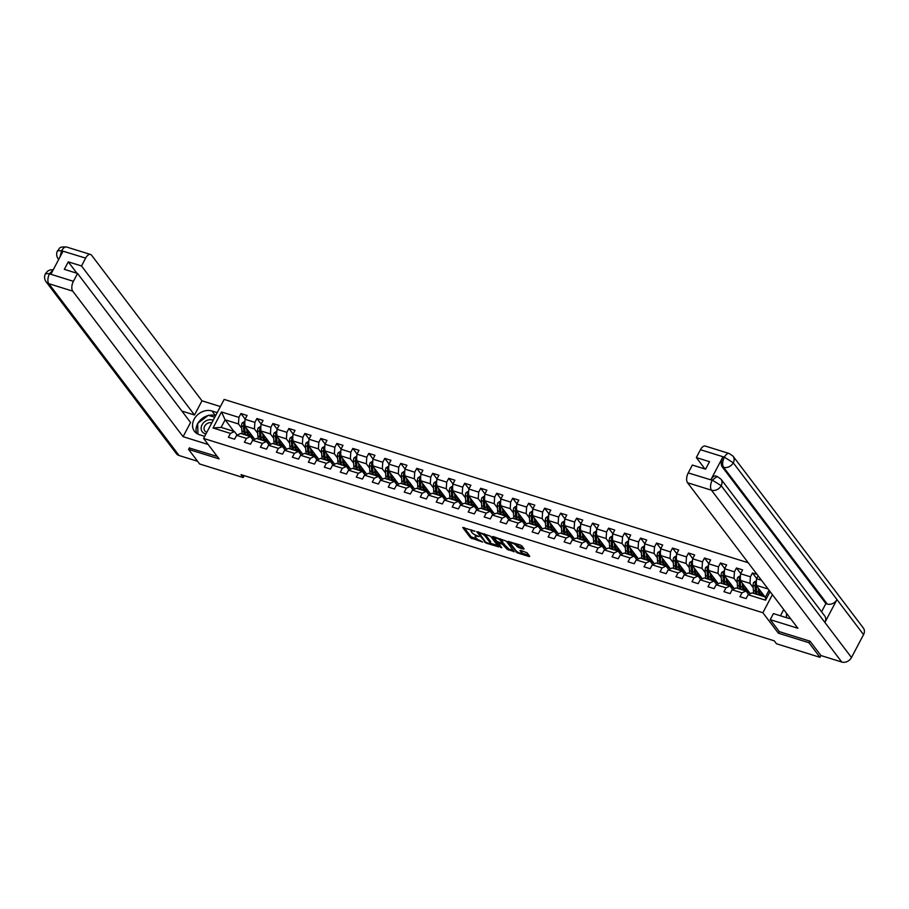 <?xml version="1.0" encoding="UTF-8"?>
<svg xmlns="http://www.w3.org/2000/svg" width="909" height="909" viewBox="0 0 909 909"><rect width="100%" height="100%" fill="white"/><g stroke="black" fill="none" stroke-linecap="round" stroke-linejoin="round"><path stroke-width="1.36" d="M474.975 531.208L462.715 527.515L470.544 537.844L482.668 542.059L480.679 540.832A3.92 1.148 -152.2 0 1 476.066 537.992L475.407 537.128A3.92 1.148 -152.2 0 1 475.168 536.31A3.92 1.148 -152.2 0 1 477.236 536.299L479.02 536.549L476.634 535.492A3.92 1.148 -152.2 0 1 472.021 532.651L471.362 531.799A3.92 1.148 -152.2 0 1 471.123 530.97A3.92 1.148 -152.2 0 1 473.191 530.958L474.975 531.208M523.527 549.127L524.095 548.866L521.902 545.968L520.459 545.082L507.949 541.389L517.289 552.854L529.163 556.558L529.731 556.297L527.072 552.797L520.562 550.32L519.982 550.581L521.3 552.32A3.272 0.966 -152.2 0 1 521.505 553.013A3.272 0.966 -152.2 0 1 518.982 552.717A3.272 0.966 -152.2 0 1 515.926 550.638L510.767 543.843A3.272 0.966 -152.2 0 1 510.563 543.15A3.272 0.966 -152.2 0 1 513.085 543.446A3.272 0.966 -152.2 0 1 516.153 545.525L518.448 547.536L523.527 549.127L523.845 548.525M779.24 631.55L778.377 633.187L808.919 642.708L819.998 657.321L820.929 655.537L810.055 641.22L779.32 631.641L770.23 619.654L773.423 613.598L787.978 618.131A14.033 11.351 -37.2 0 0 790.569 618.62M778.377 633.187L762.867 612.734L203.593 438.433L224.159 399.415L748.198 562.739M189.402 447.796L188.561 449.376L219.103 458.886L203.593 438.433M188.561 449.376L199.65 463.988L243.192 477.555L244.203 475.646M819.998 657.321L776.445 643.742L774.229 640.822L240.976 474.634L243.192 477.555M490.621 536.219L476.668 531.64L486.008 543.105L498.53 546.798L490.621 536.219M492.951 536.503L506.256 541.094L514.164 551.672L506.995 549.206L502.382 544.139L498.371 543.082L501.745 547.707L500.336 547.263L492.383 536.764L492.951 536.503M772.4 594.656L762.867 612.734M756.674 578.533L752.459 572.965L750.425 576.806L740.596 573.749L742.619 569.898L736.472 567.977L734.438 571.829L724.609 568.761L726.632 564.921L720.485 563.001L718.462 566.852L708.622 563.785L710.645 559.933L704.498 558.012L702.475 561.864L692.635 558.796L694.669 554.956L688.522 553.036L686.488 556.887L676.648 553.82L678.682 549.968L672.535 548.059L670.501 551.899L660.661 548.831L662.695 544.991L656.548 543.071L654.514 546.923L644.686 543.855L646.708 540.003L640.561 538.094L638.527 541.934L628.698 538.878L630.721 535.026L624.574 533.106L622.551 536.958L612.711 533.89L614.734 530.038L608.587 528.129L606.564 531.981L596.724 528.913L598.758 525.061L592.611 523.141L590.577 526.993L580.737 523.925L582.771 520.084L576.624 518.164L574.59 522.016L564.75 518.948L566.784 515.096L560.637 513.187L558.603 517.028L548.775 513.96L550.797 510.119L544.65 508.199L542.616 512.051L532.788 508.983L534.81 505.131L528.663 503.222L526.641 507.063L516.801 504.006L518.823 500.155L512.676 498.234L510.653 502.086L500.814 499.018L502.847 495.166L496.7 493.257L494.666 497.098L484.827 494.041L486.86 490.19L480.713 488.269L478.679 492.121L468.839 489.053L470.873 485.213L464.726 483.293L462.692 487.144L452.864 484.077L454.886 480.225L448.739 478.304L446.705 482.156L436.877 479.088L438.899 475.248L432.752 473.328L430.73 477.18L420.89 474.112L422.912 470.26L416.765 468.351L414.743 472.191L404.903 469.124L406.937 465.283L400.778 463.363L398.756 467.215L388.916 464.147L390.95 460.295L384.802 458.386L382.769 462.226L372.929 459.17L374.962 455.318L368.815 453.398L366.781 457.25L356.942 454.182L358.975 450.33L352.828 448.421L350.794 452.273L340.966 449.205L342.988 445.353L336.841 443.433L334.819 447.285L324.979 444.217L327.001 440.376L320.854 438.456L318.832 442.308L308.992 439.24L311.026 435.388L304.867 433.479L302.845 437.32L293.005 434.252L295.039 430.411L288.892 428.491L286.858 432.343L277.018 429.275L279.052 425.423L272.905 423.514L270.871 427.355L261.031 424.298L263.065 420.447L256.917 418.526L254.884 422.378L245.055 419.31L247.078 415.458L240.93 413.55L238.908 417.39L221.478 411.97L213.036 427.991L221.126 427.389L234.454 431.548L237.135 435.093M752.459 572.965L757.038 574.386M758.117 575.817L756.572 578.726L761.481 580.26M770.082 591.589L765.548 600.179L748.13 594.759L746.096 598.599L739.949 596.69L741.983 592.838L732.143 589.771L730.109 593.622L723.962 591.702L725.996 587.862L716.156 584.794L714.122 588.646L707.975 586.725L710.009 582.874L700.169 579.806L698.146 583.658L691.988 581.737L694.021 577.897L684.182 574.829L682.159 578.681L676.012 576.76L678.034 572.909L668.195 569.852L666.172 573.693L660.025 571.784L662.047 567.932L652.219 564.864L650.185 568.716L644.038 566.796L646.072 562.944L636.232 559.887L634.198 563.728L628.051 561.819L630.085 557.967L620.245 554.899L618.211 558.751L612.064 556.831L614.098 552.99L604.258 549.922L602.235 553.774L596.077 551.854L598.111 548.002L588.271 544.934L586.248 548.786L580.101 546.866L582.124 543.025L572.284 539.957L570.261 543.809L564.114 541.889L566.137 538.037L556.308 534.969L554.274 538.821L548.127 536.912L550.161 533.06L540.321 529.992L538.287 533.844L532.14 531.924L534.174 528.072L524.334 525.016L522.3 528.856L516.153 526.947L518.187 523.095L508.347 520.028L506.324 523.879L500.166 521.959L502.2 518.119L492.36 515.051L490.337 518.891L484.19 516.982L486.213 513.13L476.373 510.063L474.35 513.915L468.203 511.994L470.226 508.154L460.397 505.086L458.363 508.938L452.216 507.017L454.25 503.166L444.41 500.098L442.376 503.95L436.229 502.041L438.263 498.189L428.423 495.121L426.389 498.973L420.242 497.053L422.276 493.201L412.436 490.144L410.413 493.985L404.255 492.076L406.289 488.224L396.449 485.156L394.426 489.008L388.279 487.088L390.302 483.236L380.462 480.179L378.439 484.02L372.292 482.111L374.315 478.259L364.486 475.191L362.452 479.043L356.305 477.123L358.339 473.282L348.499 470.214L346.465 474.066L340.318 472.146L342.352 468.294L332.512 465.226L330.478 469.078L324.331 467.158L326.365 463.317L316.525 460.249L314.503 464.101L308.344 462.181L310.378 458.329L300.538 455.261L298.516 459.113L292.368 457.204L294.391 453.352L284.551 450.285L282.529 454.136L276.381 452.216L278.404 448.364L268.575 445.308L266.542 449.148L260.394 447.239L262.428 443.387L252.588 440.32L250.554 444.171L244.407 442.251L246.441 438.411L236.601 435.343L234.567 439.183L228.42 437.274L230.454 433.423L213.036 427.991M750.323 593.725L740.142 580.306L749.982 583.362L753.243 587.68M748.664 594.509L745.971 590.964L736.142 587.896L732.143 589.771M749.982 583.362L750.425 576.806M740.142 580.306L740.596 573.749M741.983 592.838L745.971 590.964M734.336 588.748L724.155 575.317L733.995 578.385L737.256 582.692M732.677 589.521L729.984 585.975L720.155 582.908L716.156 584.794M733.995 578.385L734.438 571.829M724.155 575.317L724.609 568.761M725.996 587.862L729.984 585.975M718.349 583.76L708.168 570.341L718.008 573.409L721.28 577.715M716.69 584.544L714.008 580.999L704.168 577.931L700.169 579.806M718.008 573.409L718.462 566.852M708.168 570.341L708.622 563.785M710.009 582.874L714.008 580.999M702.362 578.783L692.181 565.353L702.021 568.42L705.293 572.727M700.703 579.556L698.021 576.011L688.181 572.954L684.182 574.829M702.021 568.42L702.475 561.864M692.181 565.353L692.635 558.796M694.021 577.897L698.021 576.011M686.375 573.795L676.194 560.376L686.034 563.444L689.306 567.75M684.716 574.579L682.034 571.034L672.194 567.966L668.195 569.852M686.034 563.444L686.488 556.887M676.194 560.376L676.648 553.82M678.034 572.909L682.034 571.034M670.388 568.818L660.218 555.388L670.047 558.456L673.319 562.773M668.74 569.591L666.047 566.046L656.207 562.989L652.219 564.864M670.047 558.456L670.501 551.899M660.218 555.388L660.661 548.831M662.047 567.932L666.047 566.046M654.412 563.83L644.231 550.411L654.071 553.479L657.332 557.785M652.753 564.614L650.06 561.069L640.231 558.001L636.232 559.887M654.071 553.479L654.514 546.923M644.231 550.411L644.686 543.855M646.072 562.944L650.06 561.069M638.425 558.853L628.244 545.434L638.084 548.491L641.345 552.808M636.766 559.626L634.073 556.092L624.244 553.024L620.245 554.899M638.084 548.491L638.527 541.934M628.244 545.434L628.698 538.878M630.085 557.967L634.073 556.092M622.438 553.865L612.257 540.446L622.097 543.514L625.369 547.82M620.779 554.649L618.097 551.104L608.257 548.036L604.258 549.922M622.097 543.514L622.551 536.958M612.257 540.446L612.711 533.89M614.098 552.99L618.097 551.104M606.451 548.888L596.27 535.469L606.11 538.537L609.382 542.843M604.792 549.672L602.11 546.127L592.27 543.059L588.271 544.934M606.11 538.537L606.564 531.981M596.27 535.469L596.724 528.913M598.111 548.002L602.11 546.127M590.464 543.912L580.283 530.481L590.123 533.549L593.395 537.855M588.805 544.684L586.123 541.139L576.283 538.071L572.284 539.957M590.123 533.549L590.577 526.993M580.283 530.481L580.737 523.925M582.124 543.025L586.123 541.139M574.477 538.923L564.307 525.504L574.136 528.572L577.408 532.879M572.829 539.707L570.136 536.162L560.296 533.094L556.308 534.969M574.136 528.572L574.59 522.016M564.307 525.504L564.75 518.948M566.137 538.037L570.136 536.162M558.501 533.947L548.32 520.516L558.16 523.584L561.421 527.902M556.842 534.719L554.149 531.174L544.321 528.118L540.321 529.992M558.16 523.584L558.603 517.028M548.32 520.516L548.775 513.96M550.161 533.06L554.149 531.174M542.514 528.958L532.333 515.539L542.173 518.607L545.434 522.914M540.855 529.742L538.162 526.197L528.334 523.13L524.334 525.016M542.173 518.607L542.616 512.051M532.333 515.539L532.788 508.983M534.174 528.072L538.162 526.197M526.527 523.982L516.346 510.563L526.186 513.619L529.458 517.937M524.868 524.754L522.186 521.221L512.346 518.153L508.347 520.028M526.186 513.619L526.641 507.063M516.346 510.563L516.801 504.006M518.187 523.095L522.186 521.221M510.54 518.994L500.359 505.574L510.199 508.642L513.471 512.949M508.881 519.778L506.199 516.232L496.359 513.165L492.36 515.051M510.199 508.642L510.653 502.086M500.359 505.574L500.814 499.018M502.2 518.119L506.199 516.232M494.553 514.017L484.372 500.598L494.212 503.654L497.484 507.972M492.894 514.801L490.212 511.256L480.372 508.188L476.373 510.063M494.212 503.654L494.666 497.098M484.372 500.598L484.827 494.041M486.213 513.13L490.212 511.256M478.566 509.04L468.396 495.61L478.225 498.677L481.497 502.984M476.918 509.813L474.225 506.268L464.385 503.2L460.397 505.086M478.225 498.677L478.679 492.121M468.396 495.61L468.839 489.053M470.226 508.154L474.225 506.268M462.59 504.052L452.409 490.633L462.249 493.701L465.51 498.007M460.931 504.836L458.238 501.291L448.41 498.223L444.41 500.098M462.249 493.701L462.692 487.144M452.409 490.633L452.864 484.077M454.25 503.166L458.238 501.291M446.603 499.075L436.422 485.645L446.262 488.712L449.523 493.019M444.944 499.848L442.251 496.303L432.423 493.246L428.423 495.121M446.262 488.712L446.705 482.156M436.422 485.645L436.877 479.088M438.263 498.189L442.251 496.303M430.616 494.087L420.435 480.668L430.275 483.736L433.536 488.042M428.957 494.871L426.276 491.326L416.436 488.258L412.436 490.144M430.275 483.736L430.73 477.18M420.435 480.668L420.89 474.112M422.276 493.201L426.276 491.326M414.629 489.11L404.448 475.68L414.288 478.748L417.561 483.065M412.97 489.883L410.289 486.338L400.449 483.281L396.449 485.156M414.288 478.748L414.743 472.191M404.448 475.68L404.903 469.124M406.289 488.224L410.289 486.338M398.642 484.122L388.461 470.703L398.301 473.771L401.573 478.077M396.983 484.906L394.301 481.361L384.462 478.293L380.462 480.179M398.301 473.771L398.756 467.215M388.461 470.703L388.916 464.147M390.302 483.236L394.301 481.361M382.655 479.145L372.485 465.726L382.314 468.783L385.586 473.1M381.007 479.918L378.314 476.384L368.475 473.316L364.486 475.191M382.314 468.783L382.769 462.226M372.485 465.726L372.929 459.17M374.315 478.259L378.314 476.384M366.679 474.157L356.498 460.738L366.338 463.806L369.599 468.112M365.02 474.941L362.327 471.396L352.487 468.328L348.499 470.214M366.338 463.806L366.781 457.25M356.498 460.738L356.942 454.182M358.339 473.282L362.327 471.396M350.692 469.18L340.511 455.761L350.351 458.829L353.612 463.136M349.033 469.964L346.34 466.419L336.512 463.351L332.512 465.226M350.351 458.829L350.794 452.273M340.511 455.761L340.966 449.205M342.352 468.294L346.34 466.419M334.705 464.204L324.524 450.773L334.364 453.841L337.625 458.147M333.046 464.976L330.365 461.431L320.525 458.363L316.525 460.249M334.364 453.841L334.819 447.285M324.524 450.773L324.979 444.217M326.365 463.317L330.365 461.431M318.718 459.215L308.537 445.796L318.377 448.864L321.65 453.171M317.059 459.999L314.378 456.454L304.538 453.386L300.538 455.261M318.377 448.864L318.832 442.308M308.537 445.796L308.992 439.24M310.378 458.329L314.378 456.454M302.731 454.239L292.55 440.808L302.39 443.876L305.663 448.194M301.072 455.011L298.391 451.466L288.551 448.41L284.551 450.285M302.39 443.876L302.845 437.32M292.55 440.808L293.005 434.252M294.391 453.352L298.391 451.466M286.744 449.251L276.575 435.831L286.403 438.899L289.676 443.206M285.096 450.035L282.404 446.489L272.564 443.422L268.575 445.308M286.403 438.899L286.858 432.343M276.575 435.831L277.018 429.275M278.404 448.364L282.404 446.489M270.757 444.274L260.588 430.855L270.428 433.911L273.689 438.229M269.109 445.046L266.417 441.513L256.577 438.445L252.588 440.32M270.428 433.911L270.871 427.355M260.588 430.855L261.031 424.298M262.428 443.387L266.417 441.513M254.781 439.286L244.601 425.867L254.44 428.934L257.702 433.241M253.122 440.07L250.429 436.525L240.601 433.457L236.601 435.343M254.44 428.934L254.884 422.378M244.601 425.867L245.055 419.31M246.441 438.411L250.429 436.525M233.908 431.377L225.125 419.799L238.453 423.946L241.714 428.264M238.453 423.946L238.908 417.39M221.126 427.389L225.125 419.799L221.478 411.97M230.454 433.423L234.454 431.548M808.919 642.708L809.749 641.118M768.128 589.021L756.129 585.282L764.901 596.861M748.13 594.759L752.118 592.873L765.446 597.031L769.037 590.214M765.548 600.179L765.446 597.031M756.129 585.282L756.572 578.726M251.373 437.445L254.009 438.274M245.157 419.117L240.93 413.55M261.144 424.094L256.917 418.526M267.348 442.433L269.996 443.251M277.12 429.082L272.905 423.514M283.335 447.41L285.971 448.239M293.107 434.059L288.892 428.491M299.322 452.398L301.958 453.216M309.094 439.047L304.867 433.479M315.309 457.375L317.945 458.204M325.081 444.024L320.854 438.456M331.296 462.363L333.933 463.181M341.068 449.001L336.841 443.433M347.283 467.34L349.92 468.158M357.055 453.989L352.828 448.421M363.259 472.328L365.907 473.146M373.031 458.965L368.815 453.398M379.246 477.305L381.882 478.123M389.018 463.954L384.802 458.386M395.233 482.281L397.869 483.111M405.005 468.93L400.778 463.363M411.22 487.269L413.856 488.088M420.992 473.919L416.765 468.351M427.207 492.246L429.843 493.076M436.979 478.895L432.752 473.328M443.194 497.234L445.83 498.052M452.966 483.883L448.739 478.304M459.17 502.211L461.817 503.041M468.942 488.86L464.726 483.293M475.157 507.199L477.793 508.017M484.929 493.837L480.713 488.269M491.144 512.176L493.78 512.994M500.916 498.825L496.7 493.257M507.131 517.153L509.767 517.982M516.903 503.802L512.676 498.234M523.118 522.141L525.754 522.959M532.89 508.79L528.663 503.222M539.105 527.118L541.741 527.947M548.877 513.767L544.65 508.199M555.081 532.106L557.728 532.924M564.853 518.755L560.637 513.187M571.068 537.083L573.704 537.912M580.84 523.732L576.624 518.164M587.055 542.071L589.691 542.889M596.827 528.708L592.611 523.141M603.042 547.048L605.678 547.866M612.814 533.697L608.587 528.129M619.029 552.036L621.665 552.854M628.801 538.673L624.574 533.106M635.016 557.012L637.652 557.831M644.788 543.662L640.561 538.094M650.992 561.989L653.639 562.819M660.763 548.638L656.548 543.071M666.979 566.977L669.615 567.795M676.75 553.626L672.535 548.059M682.966 571.954L685.602 572.784M692.738 558.603L688.522 553.036M698.953 576.942L701.589 577.76M708.725 563.591L704.498 558.012M714.94 581.919L717.576 582.749M724.712 568.568L720.485 563.001M730.927 586.907L733.563 587.725M740.699 573.545L736.472 567.977M746.914 591.884L749.55 592.702M471.691 529.879A3.92 1.148 -152.2 0 0 471.68 529.913L471.123 530.97M475.771 535.185A3.92 1.148 -152.2 0 0 475.725 535.253L475.168 536.31M464.044 527.504L471.101 536.787L477.407 539.196M490.019 543.127L497.666 545.514M478.077 531.867L478.657 532.629M479.032 532.776L485.497 542.025L487.963 543.105A3.92 1.148 -152.2 0 0 490.042 543.093A3.92 1.148 -152.2 0 0 489.792 542.264L485.099 536.071A3.92 1.148 -152.2 0 0 480.486 533.231L479.032 532.776L479.304 532.254M490.042 543.093L490.599 542.037A3.92 1.148 -152.2 0 0 490.349 541.219L489.792 542.264M484.315 533.81A3.92 1.148 -152.2 0 1 485.656 535.015L490.349 541.219M513.312 550.388L508.995 549.047L508.438 550.093M502.609 542.98L508.995 549.047M498.427 542.957L497.666 541.946M494.928 538.344L493.723 536.742M500.529 540.673A3.272 0.966 -152.2 0 0 497.473 538.594A3.272 0.966 -152.2 0 0 494.939 538.31A3.272 0.966 -152.2 0 0 495.144 539.003L496.962 541.389L501.779 543.332L502.347 543.071L500.529 540.673L501.086 539.616A3.272 0.966 -152.2 0 0 500.155 538.753M502.722 542.355L502.347 543.071M501.086 539.616L502.904 542.014M515.823 543.639A3.272 0.966 -152.2 0 1 516.71 544.468L519.005 546.491L523.311 547.832M521.505 553.013L522.061 551.956A3.272 0.966 -152.2 0 0 521.857 551.263L521.3 552.32M521.323 550.559L521.857 551.263M521.539 552.956L528.947 555.263M509.358 541.616L510.551 543.184M244.919 421.276L242.248 422.901A3.306 1.682 107.3 0 0 241.578 425.878L241.896 431.093A9.545 4.863 107.3 0 0 242.578 434.082M248.112 433.252A7.92 4.034 107.3 0 0 249.077 432.173L249.225 431.968M246.771 428.73L247.021 432.695A9.545 4.863 107.3 0 0 247.702 435.672M251.179 437.513A9.545 4.863 107.3 0 0 252.793 436.672M247.827 430.116L247.941 431.968A7.92 4.034 107.3 0 0 250.077 435.968A7.92 4.034 107.3 0 0 252.054 435.695M245.066 424.753L243.828 424.367A3.306 1.682 107.3 0 0 243.521 426.491L243.839 431.707A9.545 4.863 107.3 0 0 244.532 434.684M250.395 433.513A7.92 4.034 -72.7 0 1 248.702 434.797M245.18 433.082A7.92 4.034 -72.7 0 1 244.76 430.98L244.441 425.764A1.682 0.852 -72.7 0 1 244.464 425.207L243.828 424.367M245.76 435.07A9.545 4.863 -72.7 0 1 245.066 432.082L244.748 426.878A3.306 1.682 -72.7 0 1 244.771 426.094M249.18 435.411A7.92 4.034 107.3 0 0 251.089 434.422M213.138 420.333A8.101 6.556 -37.2 0 0 203.548 422.708A8.101 6.556 -37.2 0 0 202.252 431.764A8.101 6.556 -37.2 0 0 205.968 433.934M211.786 422.89A5.545 4.488 -37.2 0 0 205.502 424.935A5.545 4.488 -37.2 0 0 204.809 430.911L204.809 430.911A5.545 4.488 -37.2 0 0 206.843 432.275M197.957 434.127L197.639 423.424L208.377 415.288L214.751 417.276M786.535 617.677L786.41 613.12M208.74 415.402A14.033 11.351 -37.2 0 1 215.399 415.595L211.899 410.97A14.033 11.351 -37.2 0 0 196.128 416.299A14.033 11.351 -37.2 0 0 194.469 431.309A14.033 11.351 -37.2 0 0 199.389 434.695L204.695 436.354M211.899 410.97L217.206 412.618M220.398 406.562L201.98 400.824L194.503 415.004L81.503 265.962L85.639 258.111L61.505 250.725L62.96 251.35L51.006 274.018L49.484 273.848L73.413 281.313A7.488 3.806 107.3 0 0 72.731 291.141L48.813 283.688L179.096 455.523L197.594 461.283M181.902 411.073L194.503 415.004M76.935 273.257L68.277 261.849L64.334 269.337L77.549 273.45L190.56 422.492L183.084 436.672L72.731 291.141M208.184 444.501L183.084 436.672M201.98 400.824L91.639 255.293A7.488 3.806 107.3 0 0 90.525 254.475A7.488 3.806 107.3 0 0 85.639 258.111M179.096 455.523A7.67 6.204 142.8 0 1 176.403 453.671L46.12 281.835A7.67 6.204 142.8 0 0 48.813 283.688A7.488 3.806 -72.7 0 1 49.484 273.848M77.549 273.45L73.413 281.313M68.277 261.849L81.503 265.962M189.299 447.978L217.274 456.477M207.979 415.583A14.033 11.351 -37.2 0 0 198.037 423.117M197.651 423.799A14.033 11.351 -37.2 0 0 196.594 433.343M59.971 257.02L61.573 250.918M58.687 259.451A7.67 6.204 142.8 0 1 58.21 258.906C56.415 256.258 56.188 253.554 57.517 250.782L61.494 250.714M46.12 281.835C44.314 279.177 44.086 276.461 45.45 273.677L49.416 273.643M770.23 619.654L797.897 628.278L687.545 482.747A7.488 3.806 -72.7 0 1 688.227 472.919L692.363 465.056L705.589 469.18L709.531 461.692L696.317 457.568L700.453 449.716A7.488 3.806 -72.7 0 1 705.339 446.08L729.268 453.534A7.488 3.806 107.3 0 0 724.382 457.17L700.453 449.716M783.728 609.587L780.456 615.791M729.268 453.534L733.074 456.204L863.357 628.039A7.67 6.204 142.8 0 1 863.55 634.63L836.962 599.565A7.67 6.204 142.8 0 1 827.27 604.03L723.564 467.271L722.189 466.84A7.488 3.806 -72.7 0 1 722.86 457.011L710.906 479.679A7.488 3.806 -72.7 0 1 715.792 476.043L717.178 476.475L712.292 480.111L710.906 479.679M717.178 476.475L720.973 479.134L824.679 615.904A7.67 6.204 142.8 0 1 824.895 622.449L851.483 657.514L863.55 634.63M851.483 657.514A7.67 6.204 142.8 0 1 841.768 662.036L820.918 655.537M720.973 479.134A7.67 6.204 142.8 0 1 721.201 485.679L824.895 622.449L836.962 599.565L733.256 462.806L724.382 457.17M696.317 457.568L704.975 468.987M821.566 611.791L825.883 603.599L722.189 466.84M825.883 603.599L827.27 604.03M841.768 662.036L711.474 490.201A7.67 6.204 142.8 0 0 721.201 485.679L712.292 480.111M260.906 426.253L258.236 427.878A3.306 1.682 107.3 0 0 257.554 430.866L257.883 436.081A9.545 4.863 107.3 0 0 258.565 439.058M264.099 438.229A7.92 4.034 107.3 0 0 265.053 437.161L265.212 436.956M262.758 433.718L263.008 437.672A9.545 4.863 107.3 0 0 263.69 440.66M267.166 442.49A9.545 4.863 107.3 0 0 268.78 441.66M263.815 435.104L263.928 436.945A7.92 4.034 107.3 0 0 266.064 440.945A7.92 4.034 107.3 0 0 268.041 440.683M261.042 429.73L259.815 429.355A3.306 1.682 107.3 0 0 259.508 431.468L259.826 436.684A9.545 4.863 107.3 0 0 260.508 439.672M266.382 438.502A7.92 4.034 -72.7 0 1 264.678 439.774M261.167 438.07A7.92 4.034 -72.7 0 1 260.747 435.956L260.428 430.741A1.682 0.852 -72.7 0 1 260.451 430.196L259.815 429.355M261.747 440.047A9.545 4.863 -72.7 0 1 261.053 437.07L260.735 431.855A3.306 1.682 -72.7 0 1 260.758 431.071M265.167 440.399A7.92 4.034 107.3 0 0 267.076 439.399M276.881 431.241L274.223 432.866A3.306 1.682 107.3 0 0 273.541 435.843L273.859 441.058A9.545 4.863 107.3 0 0 274.552 444.046M280.086 443.217A7.92 4.034 107.3 0 0 281.04 442.138L281.199 441.933M278.745 438.695L278.983 442.66A9.545 4.863 107.3 0 0 279.677 445.637M283.154 447.467A9.545 4.863 107.3 0 0 284.767 446.637M279.79 440.081L279.904 441.933A7.92 4.034 107.3 0 0 282.051 445.921A7.92 4.034 107.3 0 0 284.028 445.66M277.029 434.718L275.802 434.332A3.306 1.682 107.3 0 0 275.495 436.456L275.813 441.672A9.545 4.863 107.3 0 0 276.495 444.649M282.369 443.478A7.92 4.034 -72.7 0 1 280.665 444.762M277.143 443.047A7.92 4.034 -72.7 0 1 276.734 440.933L276.416 435.718A1.682 0.852 -72.7 0 1 276.438 435.172L275.802 434.332M277.722 445.035A9.545 4.863 -72.7 0 1 277.04 442.047L276.722 436.831A3.306 1.682 -72.7 0 1 276.734 436.059M281.154 445.376A7.92 4.034 107.3 0 0 283.051 444.387M292.868 436.218L290.198 437.843A3.306 1.682 107.3 0 0 289.528 440.831L289.846 446.046A9.545 4.863 107.3 0 0 290.539 449.023M296.073 448.194A7.92 4.034 107.3 0 0 297.027 447.126L297.186 446.921M294.732 443.683L294.971 447.637A9.545 4.863 107.3 0 0 295.664 450.625M299.129 452.455A9.545 4.863 107.3 0 0 300.754 451.614M295.777 445.069L295.891 446.91A7.92 4.034 107.3 0 0 298.027 450.909A7.92 4.034 107.3 0 0 300.004 450.648M293.016 439.695L291.789 439.32A3.306 1.682 107.3 0 0 291.471 441.433L291.8 446.649A9.545 4.863 107.3 0 0 292.482 449.625M298.357 448.467A7.92 4.034 -72.7 0 1 296.652 449.739M293.13 448.035A7.92 4.034 -72.7 0 1 292.721 445.921L292.391 440.706A1.682 0.852 -72.7 0 1 292.425 440.161L291.789 439.32M293.709 450.012A9.545 4.863 -72.7 0 1 293.028 447.035L292.709 441.819A3.306 1.682 -72.7 0 1 292.721 441.035M297.141 450.364A7.92 4.034 107.3 0 0 299.038 449.364M308.855 441.206L306.185 442.831A3.306 1.682 107.3 0 0 305.515 445.808L305.833 451.023A9.545 4.863 107.3 0 0 306.526 454M312.048 453.171A7.92 4.034 107.3 0 0 313.014 452.103L313.173 451.898M310.719 448.66L310.958 452.625A9.545 4.863 107.3 0 0 311.651 455.602M315.116 457.432A9.545 4.863 107.3 0 0 316.73 456.602M311.764 450.046L311.878 451.887A7.92 4.034 107.3 0 0 314.014 455.886A7.92 4.034 107.3 0 0 315.991 455.625M309.003 444.683L307.776 444.296A3.306 1.682 107.3 0 0 307.458 446.421L307.776 451.625A9.545 4.863 107.3 0 0 308.469 454.614M314.344 453.443A7.92 4.034 -72.7 0 1 312.639 454.727M309.117 453.012A7.92 4.034 -72.7 0 1 308.696 450.898L308.378 445.683A1.682 0.852 -72.7 0 1 308.412 445.137L307.776 444.296M309.696 455A9.545 4.863 -72.7 0 1 309.015 452.012L308.696 446.796A3.306 1.682 -72.7 0 1 308.708 446.012M313.116 455.341A7.92 4.034 107.3 0 0 315.025 454.352M324.843 446.183L322.172 447.807A3.306 1.682 107.3 0 0 321.502 450.796L321.82 456.011A9.545 4.863 107.3 0 0 322.502 458.988M328.035 458.159A7.92 4.034 107.3 0 0 329.001 457.091L329.16 456.886M326.695 453.648L326.945 457.602A9.545 4.863 107.3 0 0 327.626 460.579M331.103 462.42A9.545 4.863 107.3 0 0 332.717 461.579M327.751 455.034L327.865 456.875A7.92 4.034 107.3 0 0 330.001 460.874A7.92 4.034 107.3 0 0 331.978 460.602M324.99 449.66L323.763 449.273A3.306 1.682 107.3 0 0 323.445 451.398L323.763 456.613A9.545 4.863 107.3 0 0 324.456 459.59M330.331 458.42A7.92 4.034 -72.7 0 1 328.626 459.704M325.104 457.988A7.92 4.034 -72.7 0 1 324.683 455.886L324.365 450.671A1.682 0.852 -72.7 0 1 324.399 450.114L323.763 449.273M325.683 459.977A9.545 4.863 -72.7 0 1 325.002 457L324.672 451.784A3.306 1.682 -72.7 0 1 324.695 451M329.103 460.318A7.92 4.034 107.3 0 0 331.012 459.329M340.83 451.171L338.159 452.796A3.306 1.682 107.3 0 0 337.489 455.773L337.807 460.988A9.545 4.863 107.3 0 0 338.489 463.965M344.022 463.136A7.92 4.034 107.3 0 0 344.988 462.067L345.136 461.863M342.682 458.625L342.932 462.579A9.545 4.863 107.3 0 0 343.613 465.567M347.09 467.396A9.545 4.863 107.3 0 0 348.704 466.567M343.738 460.011L343.852 461.852A7.92 4.034 107.3 0 0 345.988 465.851A7.92 4.034 107.3 0 0 347.965 465.59M340.977 454.648L339.739 454.261A3.306 1.682 107.3 0 0 339.432 456.375L339.75 461.59A9.545 4.863 107.3 0 0 340.443 464.579M346.306 463.408A7.92 4.034 -72.7 0 1 344.613 464.681M341.091 462.976A7.92 4.034 -72.7 0 1 340.67 460.863L340.352 455.648A1.682 0.852 -72.7 0 1 340.386 455.102L339.739 454.261M341.67 464.953A9.545 4.863 -72.7 0 1 340.977 461.977L340.659 456.761A3.306 1.682 -72.7 0 1 340.682 455.977M345.09 465.306A7.92 4.034 107.3 0 0 346.999 464.306M356.817 456.148L354.146 457.772A3.306 1.682 107.3 0 0 353.465 460.749L353.794 465.965A9.545 4.863 107.3 0 0 354.476 468.953M360.009 468.124A7.92 4.034 107.3 0 0 360.964 467.056L361.123 466.84M358.669 463.613L358.919 467.567A9.545 4.863 107.3 0 0 359.6 470.544M363.077 472.385A9.545 4.863 107.3 0 0 364.691 471.544M359.725 464.988L359.839 466.84A7.92 4.034 107.3 0 0 361.975 470.839A7.92 4.034 107.3 0 0 363.952 470.567M356.953 459.624L355.726 459.238A3.306 1.682 107.3 0 0 355.419 461.363L355.737 466.578A9.545 4.863 107.3 0 0 356.419 469.555M362.293 468.385A7.92 4.034 -72.7 0 1 360.589 469.669M357.078 467.953A7.92 4.034 -72.7 0 1 356.658 465.851L356.339 460.636A1.682 0.852 -72.7 0 1 356.362 460.079L355.726 459.238M357.657 469.942A9.545 4.863 -72.7 0 1 356.964 466.965L356.646 461.749A3.306 1.682 -72.7 0 1 356.669 460.965M361.078 470.283A7.92 4.034 107.3 0 0 362.986 469.294M372.792 461.124L370.133 462.749A3.306 1.682 107.3 0 0 369.452 465.738L369.77 470.953A9.545 4.863 107.3 0 0 370.463 473.93M375.996 473.1A7.92 4.034 107.3 0 0 376.951 472.032L377.11 471.828M374.656 468.589L374.894 472.544A9.545 4.863 107.3 0 0 375.587 475.532M379.064 477.361A9.545 4.863 107.3 0 0 380.678 476.532M375.701 469.976L375.815 471.816A7.92 4.034 107.3 0 0 377.962 475.816A7.92 4.034 107.3 0 0 379.939 475.555M372.94 464.601L371.713 464.226A3.306 1.682 107.3 0 0 371.406 466.34L371.724 471.555A9.545 4.863 107.3 0 0 372.406 474.543M378.28 473.373A7.92 4.034 -72.7 0 1 376.576 474.646M373.054 472.941A7.92 4.034 -72.7 0 1 372.645 470.828L372.326 465.613A1.682 0.852 -72.7 0 1 372.349 465.067L371.713 464.226M373.644 474.918A9.545 4.863 -72.7 0 1 372.951 471.941L372.633 466.726A3.306 1.682 -72.7 0 1 372.656 465.942M377.065 475.271A7.92 4.034 107.3 0 0 378.962 474.271M388.779 466.112L386.109 467.737A3.306 1.682 107.3 0 0 385.439 470.714L385.757 475.93A9.545 4.863 107.3 0 0 386.45 478.918M391.984 478.089A7.92 4.034 107.3 0 0 392.938 477.009L393.097 476.805M390.643 473.566L390.881 477.532A9.545 4.863 107.3 0 0 391.574 480.509M395.051 482.349A9.545 4.863 107.3 0 0 396.665 481.509M391.688 474.952L391.802 476.805A7.92 4.034 107.3 0 0 393.938 480.793A7.92 4.034 107.3 0 0 395.915 480.531M388.927 469.589L387.7 469.203A3.306 1.682 107.3 0 0 387.382 471.328L387.711 476.543A9.545 4.863 107.3 0 0 388.393 479.52M394.267 478.35A7.92 4.034 -72.7 0 1 392.563 479.634M389.041 477.918A7.92 4.034 -72.7 0 1 388.632 475.805L388.302 470.601A1.682 0.852 -72.7 0 1 388.336 470.044L387.7 469.203M389.62 479.907A9.545 4.863 -72.7 0 1 388.938 476.918L388.62 471.703A3.306 1.682 -72.7 0 1 388.632 470.93M393.052 480.247A7.92 4.034 107.3 0 0 394.949 479.259M404.766 471.089L402.096 472.714A3.306 1.682 107.3 0 0 401.426 475.702L401.744 480.918A9.545 4.863 107.3 0 0 402.437 483.895M407.959 483.065A7.92 4.034 107.3 0 0 408.925 481.997L409.084 481.793M406.63 478.554L406.868 482.509A9.545 4.863 107.3 0 0 407.562 485.497M411.027 487.326A9.545 4.863 107.3 0 0 412.641 486.497M407.675 479.941L407.789 481.781A7.92 4.034 107.3 0 0 409.925 485.781A7.92 4.034 107.3 0 0 411.902 485.52M404.914 474.566L403.687 474.191A3.306 1.682 107.3 0 0 403.369 476.305L403.687 481.52A9.545 4.863 107.3 0 0 404.38 484.497M410.254 483.338A7.92 4.034 -72.7 0 1 408.55 484.611M405.028 482.906A7.92 4.034 -72.7 0 1 404.607 480.793L404.289 475.577A1.682 0.852 -72.7 0 1 404.323 475.032L403.687 474.191M405.607 484.883A9.545 4.863 -72.7 0 1 404.925 481.906L404.607 476.691A3.306 1.682 -72.7 0 1 404.619 475.907M409.027 485.236A7.92 4.034 107.3 0 0 410.936 484.236M420.753 476.077L418.083 477.702A3.306 1.682 107.3 0 0 417.413 480.679L417.731 485.895A9.545 4.863 107.3 0 0 418.413 488.872M423.946 488.053A7.92 4.034 107.3 0 0 424.912 486.974L425.071 486.769M422.605 483.531L422.855 487.497A9.545 4.863 107.3 0 0 423.537 490.474M427.014 492.303A9.545 4.863 107.3 0 0 428.628 491.474M423.662 484.917L423.776 486.758A7.92 4.034 107.3 0 0 425.912 490.758A7.92 4.034 107.3 0 0 427.889 490.496M420.901 479.554L419.674 479.168A3.306 1.682 107.3 0 0 419.356 481.293L419.674 486.508A9.545 4.863 107.3 0 0 420.367 489.485M426.241 488.315A7.92 4.034 -72.7 0 1 424.537 489.599M421.015 487.883A7.92 4.034 -72.7 0 1 420.594 485.77L420.276 480.554A1.682 0.852 -72.7 0 1 420.31 480.009L419.674 479.168M421.594 489.871A9.545 4.863 -72.7 0 1 420.912 486.883L420.583 481.668A3.306 1.682 -72.7 0 1 420.606 480.895M425.014 490.212A7.92 4.034 107.3 0 0 426.923 489.224M436.74 481.054L434.07 482.679A3.306 1.682 107.3 0 0 433.4 485.667L433.718 490.883A9.545 4.863 107.3 0 0 434.4 493.86M439.933 493.03A7.92 4.034 107.3 0 0 440.899 491.962L441.047 491.758M438.592 488.519L438.842 492.473A9.545 4.863 107.3 0 0 439.524 495.45M443.001 497.291A9.545 4.863 107.3 0 0 444.615 496.45M439.649 489.906L439.763 491.746A7.92 4.034 107.3 0 0 441.899 495.746A7.92 4.034 107.3 0 0 443.876 495.485M436.888 484.531L435.65 484.145A3.306 1.682 107.3 0 0 435.343 486.27L435.661 491.485A9.545 4.863 107.3 0 0 436.354 494.462M442.217 493.303A7.92 4.034 -72.7 0 1 440.524 494.576M437.002 492.86A7.92 4.034 -72.7 0 1 436.581 490.758L436.263 485.542A1.682 0.852 -72.7 0 1 436.297 484.997L435.65 484.145M437.581 494.848A9.545 4.863 -72.7 0 1 436.888 491.871L436.57 486.656A3.306 1.682 -72.7 0 1 436.593 485.872M441.001 495.189A7.92 4.034 107.3 0 0 442.91 494.201M452.727 486.042L450.057 487.667A3.306 1.682 107.3 0 0 449.376 490.644L449.705 495.859A9.545 4.863 107.3 0 0 450.387 498.836M455.92 498.007A7.92 4.034 107.3 0 0 456.875 496.939L457.034 496.734M454.58 493.496L454.83 497.462A9.545 4.863 107.3 0 0 455.511 500.439M458.988 502.268A9.545 4.863 107.3 0 0 460.602 501.438M455.636 494.882L455.75 496.723A7.92 4.034 107.3 0 0 457.886 500.723A7.92 4.034 107.3 0 0 459.863 500.461M452.864 489.519L451.637 489.133A3.306 1.682 107.3 0 0 451.33 491.246L451.648 496.462A9.545 4.863 107.3 0 0 452.33 499.45M458.204 498.28A7.92 4.034 -72.7 0 1 456.5 499.552M452.989 497.848A7.92 4.034 -72.7 0 1 452.568 495.735L452.25 490.519A1.682 0.852 -72.7 0 1 452.273 489.974L451.637 489.133M453.568 499.825A9.545 4.863 -72.7 0 1 452.875 496.848L452.557 491.633A3.306 1.682 -72.7 0 1 452.58 490.849M456.988 500.177A7.92 4.034 107.3 0 0 458.897 499.189M468.703 491.019L466.044 492.644A3.306 1.682 107.3 0 0 465.363 495.632L465.681 500.836A9.545 4.863 107.3 0 0 466.374 503.825M471.907 502.995A7.92 4.034 107.3 0 0 472.862 501.927L473.021 501.723M470.567 498.484L470.805 502.438A9.545 4.863 107.3 0 0 471.498 505.415M474.975 507.256A9.545 4.863 107.3 0 0 476.589 506.415M471.612 499.859L471.726 501.711A7.92 4.034 107.3 0 0 473.873 505.711A7.92 4.034 107.3 0 0 475.85 505.438M468.851 494.496L467.624 494.11A3.306 1.682 107.3 0 0 467.317 496.234L467.635 501.45A9.545 4.863 107.3 0 0 468.317 504.427M474.191 503.256A7.92 4.034 -72.7 0 1 472.487 504.54M468.964 502.825A7.92 4.034 -72.7 0 1 468.555 500.723L468.237 495.507A1.682 0.852 -72.7 0 1 468.26 494.951L467.624 494.11M469.555 504.813A9.545 4.863 -72.7 0 1 468.862 501.836L468.544 496.621A3.306 1.682 -72.7 0 1 468.567 495.837M472.975 505.154A7.92 4.034 107.3 0 0 474.873 504.165M484.69 496.007L482.02 497.621A3.306 1.682 107.3 0 0 481.35 500.609L481.668 505.824A9.545 4.863 107.3 0 0 482.361 508.801M487.894 507.972A7.92 4.034 107.3 0 0 488.849 506.904L489.008 506.699M486.554 503.461L486.792 507.415A9.545 4.863 107.3 0 0 487.485 510.403M490.962 512.233A9.545 4.863 107.3 0 0 492.576 511.403M487.599 504.847L487.713 506.688A7.92 4.034 107.3 0 0 489.849 510.688A7.92 4.034 107.3 0 0 491.826 510.426M484.838 499.484L483.611 499.098A3.306 1.682 107.3 0 0 483.293 501.211L483.622 506.427A9.545 4.863 107.3 0 0 484.304 509.415M490.178 508.245A7.92 4.034 -72.7 0 1 488.474 509.517M484.952 507.813A7.92 4.034 -72.7 0 1 484.542 505.699L484.213 500.484A1.682 0.852 -72.7 0 1 484.247 499.939L483.611 499.098M485.531 509.79A9.545 4.863 -72.7 0 1 484.849 506.813L484.531 501.598A3.306 1.682 -72.7 0 1 484.542 500.814M488.962 510.142A7.92 4.034 107.3 0 0 490.86 509.142M500.677 500.984L498.007 502.609A3.306 1.682 107.3 0 0 497.337 505.586L497.655 510.801A9.545 4.863 107.3 0 0 498.348 513.79M503.87 512.96A7.92 4.034 107.3 0 0 504.836 511.881L504.995 511.676M502.541 508.438L502.779 512.403A9.545 4.863 107.3 0 0 503.472 515.38M506.938 517.221A9.545 4.863 107.3 0 0 508.551 516.38M503.586 509.824L503.7 511.676A7.92 4.034 107.3 0 0 505.836 515.676A7.92 4.034 107.3 0 0 507.813 515.403M500.825 504.461L499.598 504.075A3.306 1.682 107.3 0 0 499.28 506.199L499.609 511.415A9.545 4.863 107.3 0 0 500.291 514.392M506.165 513.221A7.92 4.034 -72.7 0 1 504.461 514.505M500.939 512.79A7.92 4.034 -72.7 0 1 500.529 510.688L500.2 505.472A1.682 0.852 -72.7 0 1 500.234 504.915L499.598 504.075M501.518 514.778A9.545 4.863 -72.7 0 1 500.836 511.79L500.518 506.586A3.306 1.682 -72.7 0 1 500.529 505.802M504.938 515.119A7.92 4.034 107.3 0 0 506.847 514.13M516.664 505.961L513.994 507.586A3.306 1.682 107.3 0 0 513.324 510.574L513.642 515.789A9.545 4.863 107.3 0 0 514.324 518.766M519.857 517.937A7.92 4.034 107.3 0 0 520.823 516.869L520.982 516.664M518.528 513.426L518.766 517.38A9.545 4.863 107.3 0 0 519.448 520.368M522.925 522.198A9.545 4.863 107.3 0 0 524.538 521.368M519.573 514.812L519.687 516.653A7.92 4.034 107.3 0 0 521.823 520.652A7.92 4.034 107.3 0 0 523.8 520.391M516.812 509.438L515.585 509.063A3.306 1.682 107.3 0 0 515.267 511.176L515.585 516.392A9.545 4.863 107.3 0 0 516.278 519.38M522.152 518.21A7.92 4.034 -72.7 0 1 520.448 519.482M516.926 517.778A7.92 4.034 -72.7 0 1 516.505 515.664L516.187 510.449A1.682 0.852 -72.7 0 1 516.221 509.904L515.585 509.063M517.505 519.755A9.545 4.863 -72.7 0 1 516.823 516.778L516.494 511.562A3.306 1.682 -72.7 0 1 516.517 510.778M520.925 520.107A7.92 4.034 107.3 0 0 522.834 519.107M532.651 510.949L529.981 512.574A3.306 1.682 107.3 0 0 529.311 515.551L529.629 520.766A9.545 4.863 107.3 0 0 530.311 523.754M535.844 522.925A7.92 4.034 107.3 0 0 536.81 521.846L536.958 521.641M534.503 518.403L534.753 522.368A9.545 4.863 107.3 0 0 535.435 525.345M538.912 527.175A9.545 4.863 107.3 0 0 540.525 526.345M535.56 519.789L535.674 521.641A7.92 4.034 107.3 0 0 537.81 525.629A7.92 4.034 107.3 0 0 539.787 525.368M532.799 514.426L531.56 514.039A3.306 1.682 107.3 0 0 531.254 516.164L531.572 521.38A9.545 4.863 107.3 0 0 532.265 524.357M538.128 523.186A7.92 4.034 -72.7 0 1 536.435 524.47M532.913 522.755A7.92 4.034 -72.7 0 1 532.492 520.641L532.174 515.426A1.682 0.852 -72.7 0 1 532.208 514.88L531.56 514.039M533.492 524.743A9.545 4.863 -72.7 0 1 532.799 521.755L532.481 516.539A3.306 1.682 -72.7 0 1 532.504 515.767M536.912 525.084A7.92 4.034 107.3 0 0 538.821 524.095M548.638 515.926L545.968 517.551A3.306 1.682 107.3 0 0 545.286 520.539L545.616 525.754A9.545 4.863 107.3 0 0 546.298 528.731M551.831 527.902A7.92 4.034 107.3 0 0 552.786 526.834L552.945 526.629M550.49 523.391L550.74 527.345A9.545 4.863 107.3 0 0 551.422 530.333M554.899 532.163A9.545 4.863 107.3 0 0 556.513 531.322M551.547 524.777L551.661 526.618A7.92 4.034 107.3 0 0 553.797 530.617A7.92 4.034 107.3 0 0 555.774 530.356M548.775 519.403L547.548 519.028A3.306 1.682 107.3 0 0 547.241 521.141L547.559 526.356A9.545 4.863 107.3 0 0 548.241 529.333M554.115 528.174A7.92 4.034 -72.7 0 1 552.422 529.447M548.9 527.743A7.92 4.034 -72.7 0 1 548.479 525.629L548.161 520.414A1.682 0.852 -72.7 0 1 548.184 519.868L547.548 519.028M549.479 529.72A9.545 4.863 -72.7 0 1 548.786 526.743L548.468 521.527A3.306 1.682 -72.7 0 1 548.491 520.743M552.899 530.072A7.92 4.034 107.3 0 0 554.808 529.072M564.614 520.914L561.955 522.539A3.306 1.682 107.3 0 0 561.273 525.516L561.603 530.731A9.545 4.863 107.3 0 0 562.285 533.708M567.818 532.879A7.92 4.034 107.3 0 0 568.773 531.81L568.932 531.606M566.477 528.368L566.716 532.333A9.545 4.863 107.3 0 0 567.409 535.31M570.886 537.139A9.545 4.863 107.3 0 0 572.5 536.31M567.523 529.754L567.636 531.595A7.92 4.034 107.3 0 0 569.784 535.594A7.92 4.034 107.3 0 0 571.761 535.333M564.762 524.391L563.535 524.004A3.306 1.682 107.3 0 0 563.228 526.129L563.546 531.333A9.545 4.863 107.3 0 0 564.228 534.322M570.102 533.151A7.92 4.034 -72.7 0 1 568.398 534.435M564.875 532.719A7.92 4.034 -72.7 0 1 564.466 530.606L564.148 525.391A1.682 0.852 -72.7 0 1 564.171 524.845L563.535 524.004M565.466 534.708A9.545 4.863 -72.7 0 1 564.773 531.72L564.455 526.504A3.306 1.682 -72.7 0 1 564.478 525.72M568.886 535.049A7.92 4.034 107.3 0 0 570.784 534.06M580.601 525.891L577.931 527.515A3.306 1.682 107.3 0 0 577.26 530.504L577.579 535.719A9.545 4.863 107.3 0 0 578.272 538.696M583.805 537.867A7.92 4.034 107.3 0 0 584.76 536.799L584.919 536.594M582.464 533.356L582.703 537.31A9.545 4.863 107.3 0 0 583.396 540.287M586.873 542.128A9.545 4.863 107.3 0 0 588.487 541.287M583.51 534.742L583.623 536.583A7.92 4.034 107.3 0 0 585.771 540.582A7.92 4.034 107.3 0 0 587.737 540.31M580.749 529.368L579.522 528.981A3.306 1.682 107.3 0 0 579.203 531.106L579.533 536.321A9.545 4.863 107.3 0 0 580.215 539.298M586.089 538.128A7.92 4.034 -72.7 0 1 584.385 539.412M580.862 537.696A7.92 4.034 -72.7 0 1 580.453 535.594L580.124 530.379A1.682 0.852 -72.7 0 1 580.158 529.822L579.522 528.981M581.442 539.685A9.545 4.863 -72.7 0 1 580.76 536.708L580.442 531.492A3.306 1.682 -72.7 0 1 580.453 530.708M584.873 540.026A7.92 4.034 107.3 0 0 586.771 539.037M596.588 530.879L593.918 532.504A3.306 1.682 107.3 0 0 593.247 535.481L593.566 540.696A9.545 4.863 107.3 0 0 594.259 543.673M599.781 542.843A7.92 4.034 107.3 0 0 600.747 541.775L600.906 541.571M598.452 538.333L598.69 542.287A9.545 4.863 107.3 0 0 599.383 545.275M602.849 547.104A9.545 4.863 107.3 0 0 604.462 546.275M599.497 539.719L599.61 541.559A7.92 4.034 107.3 0 0 601.747 545.559A7.92 4.034 107.3 0 0 603.724 545.298M596.736 534.356L595.509 533.969A3.306 1.682 107.3 0 0 595.19 536.083L595.52 541.298A9.545 4.863 107.3 0 0 596.202 544.286M602.076 543.116A7.92 4.034 -72.7 0 1 600.372 544.389M596.849 542.684A7.92 4.034 -72.7 0 1 596.44 540.571L596.111 535.356A1.682 0.852 -72.7 0 1 596.145 534.81L595.509 533.969M597.429 544.661A9.545 4.863 -72.7 0 1 596.747 541.684L596.429 536.469A3.306 1.682 -72.7 0 1 596.44 535.685M600.849 545.014A7.92 4.034 107.3 0 0 602.758 544.014M612.575 535.856L609.905 537.48A3.306 1.682 107.3 0 0 609.235 540.457L609.553 545.673A9.545 4.863 107.3 0 0 610.234 548.661M615.768 547.832A7.92 4.034 107.3 0 0 616.734 546.764L616.893 546.548M614.439 543.321L614.677 547.275A9.545 4.863 107.3 0 0 615.359 550.252M618.836 552.093A9.545 4.863 107.3 0 0 620.449 551.252M615.484 544.696L615.598 546.548A7.92 4.034 107.3 0 0 617.734 550.547A7.92 4.034 107.3 0 0 619.711 550.275M612.723 539.332L611.496 538.946A3.306 1.682 107.3 0 0 611.178 541.071L611.496 546.286A9.545 4.863 107.3 0 0 612.189 549.263M618.063 548.093A7.92 4.034 -72.7 0 1 616.359 549.377M612.836 547.661A7.92 4.034 -72.7 0 1 612.416 545.559L612.098 540.344A1.682 0.852 -72.7 0 1 612.132 539.787L611.496 538.946M613.416 549.65A9.545 4.863 -72.7 0 1 612.734 546.673L612.405 541.457A3.306 1.682 -72.7 0 1 612.427 540.673M616.836 549.99A7.92 4.034 107.3 0 0 618.745 549.002M628.562 540.832L625.892 542.457A3.306 1.682 107.3 0 0 625.222 545.445L625.54 550.661A9.545 4.863 107.3 0 0 626.221 553.638M631.755 552.808A7.92 4.034 107.3 0 0 632.721 551.74L632.869 551.536M630.414 548.297L630.664 552.252A9.545 4.863 107.3 0 0 631.346 555.24M634.823 557.069A9.545 4.863 107.3 0 0 636.436 556.24M631.471 549.684L631.585 551.524A7.92 4.034 107.3 0 0 633.721 555.524A7.92 4.034 107.3 0 0 635.698 555.263M628.71 544.309L627.471 543.934A3.306 1.682 107.3 0 0 627.165 546.048L627.483 551.263A9.545 4.863 107.3 0 0 628.176 554.251M634.039 553.081A7.92 4.034 -72.7 0 1 632.346 554.354M628.823 552.649A7.92 4.034 -72.7 0 1 628.403 550.536L628.085 545.32A1.682 0.852 -72.7 0 1 628.119 544.775L627.471 543.934M629.403 554.626A9.545 4.863 -72.7 0 1 628.71 551.649L628.392 546.434A3.306 1.682 -72.7 0 1 628.414 545.65M632.823 554.979A7.92 4.034 107.3 0 0 634.732 553.979M644.549 545.82L641.879 547.445A3.306 1.682 107.3 0 0 641.197 550.422L641.527 555.638A9.545 4.863 107.3 0 0 642.209 558.626M647.742 557.796A7.92 4.034 107.3 0 0 648.696 556.717L648.856 556.513M646.401 553.274L646.651 557.24A9.545 4.863 107.3 0 0 647.333 560.217M650.81 562.057A9.545 4.863 107.3 0 0 652.423 561.217M647.458 554.66L647.572 556.513A7.92 4.034 107.3 0 0 649.708 560.501A7.92 4.034 107.3 0 0 651.685 560.239M644.686 549.297L643.458 548.911A3.306 1.682 107.3 0 0 643.152 551.036L643.47 556.251A9.545 4.863 107.3 0 0 644.163 559.228M650.026 558.058A7.92 4.034 -72.7 0 1 648.333 559.342M644.811 557.626A7.92 4.034 -72.7 0 1 644.39 555.513L644.072 550.309A1.682 0.852 -72.7 0 1 644.095 549.752L643.458 548.911M645.39 559.614A9.545 4.863 -72.7 0 1 644.697 556.626L644.379 551.411A3.306 1.682 -72.7 0 1 644.401 550.638M648.81 559.955A7.92 4.034 107.3 0 0 650.719 558.967M660.525 550.797L657.866 552.422A3.306 1.682 107.3 0 0 657.184 555.41L657.514 560.626A9.545 4.863 107.3 0 0 658.196 563.603M663.729 562.773A7.92 4.034 107.3 0 0 664.684 561.705L664.843 561.501M662.388 558.262L662.627 562.216A9.545 4.863 107.3 0 0 663.32 565.205M666.797 567.034A9.545 4.863 107.3 0 0 668.41 566.205M663.434 559.649L663.547 561.489A7.92 4.034 107.3 0 0 665.695 565.489A7.92 4.034 107.3 0 0 667.672 565.228M660.673 554.274L659.445 553.899A3.306 1.682 107.3 0 0 659.139 556.013L659.457 561.228A9.545 4.863 107.3 0 0 660.139 564.205M666.013 563.046A7.92 4.034 -72.7 0 1 664.309 564.319M660.786 562.614A7.92 4.034 -72.7 0 1 660.377 560.501L660.059 555.285A1.682 0.852 -72.7 0 1 660.082 554.74L659.445 553.899M661.377 564.591A9.545 4.863 -72.7 0 1 660.684 561.614L660.366 556.399A3.306 1.682 -72.7 0 1 660.389 555.615M664.797 564.943A7.92 4.034 107.3 0 0 666.695 563.944M676.512 555.785L673.842 557.41A3.306 1.682 107.3 0 0 673.171 560.387L673.489 565.603A9.545 4.863 107.3 0 0 674.183 568.579M679.716 567.761A7.92 4.034 107.3 0 0 680.671 566.682L680.83 566.477M678.375 563.239L678.614 567.205A9.545 4.863 107.3 0 0 679.307 570.182M682.784 572.011A9.545 4.863 107.3 0 0 684.397 571.182M679.421 564.625L679.534 566.466A7.92 4.034 107.3 0 0 681.682 570.466A7.92 4.034 107.3 0 0 683.659 570.204M676.66 559.262L675.432 558.876A3.306 1.682 107.3 0 0 675.126 561.001L675.444 566.216A9.545 4.863 107.3 0 0 676.126 569.193M682 568.023A7.92 4.034 -72.7 0 1 680.296 569.307M676.773 567.591A7.92 4.034 -72.7 0 1 676.364 565.478L676.046 560.262A1.682 0.852 -72.7 0 1 676.069 559.717L675.432 558.876M677.353 569.579A9.545 4.863 -72.7 0 1 676.671 566.591L676.353 561.376A3.306 1.682 -72.7 0 1 676.364 560.603M680.784 569.92A7.92 4.034 107.3 0 0 682.682 568.932M692.499 560.762L689.829 562.387A3.306 1.682 107.3 0 0 689.158 565.375L689.476 570.591A9.545 4.863 107.3 0 0 690.17 573.568M695.692 572.738A7.92 4.034 107.3 0 0 696.658 571.67L696.817 571.466M694.362 568.227L694.601 572.181A9.545 4.863 107.3 0 0 695.294 575.158M698.76 576.999A9.545 4.863 107.3 0 0 700.373 576.158M695.408 569.613L695.521 571.454A7.92 4.034 107.3 0 0 697.658 575.454A7.92 4.034 107.3 0 0 699.635 575.192M692.647 564.239L691.419 563.853A3.306 1.682 107.3 0 0 691.101 565.977L691.431 571.193A9.545 4.863 107.3 0 0 692.113 574.17M697.987 573.011A7.92 4.034 -72.7 0 1 696.283 574.283M692.76 572.568A7.92 4.034 -72.7 0 1 692.351 570.466L692.022 565.25A1.682 0.852 -72.7 0 1 692.056 564.694L691.419 563.853M693.34 574.556A9.545 4.863 -72.7 0 1 692.658 571.579L692.34 566.364A3.306 1.682 -72.7 0 1 692.351 565.58M696.76 574.897A7.92 4.034 107.3 0 0 698.669 573.909M708.486 565.75L705.816 567.375A3.306 1.682 107.3 0 0 705.145 570.352L705.464 575.567A9.545 4.863 107.3 0 0 706.145 578.544M711.679 577.715A7.92 4.034 107.3 0 0 712.645 576.647L712.804 576.442M710.349 573.204L710.588 577.17A9.545 4.863 107.3 0 0 711.27 580.147M714.747 581.976A9.545 4.863 107.3 0 0 716.36 581.146M711.395 574.59L711.508 576.431A7.92 4.034 107.3 0 0 713.645 580.431A7.92 4.034 107.3 0 0 715.622 580.169M708.634 569.227L707.407 568.841A3.306 1.682 107.3 0 0 707.088 570.954L707.407 576.17A9.545 4.863 107.3 0 0 708.1 579.158M713.974 577.988A7.92 4.034 -72.7 0 1 712.27 579.26M708.747 577.556A7.92 4.034 -72.7 0 1 708.327 575.442L708.009 570.227A1.682 0.852 -72.7 0 1 708.043 569.682L707.407 568.841M709.327 579.533A9.545 4.863 -72.7 0 1 708.645 576.556L708.316 571.341A3.306 1.682 -72.7 0 1 708.338 570.557M712.747 579.885A7.92 4.034 107.3 0 0 714.656 578.897M724.473 570.727L721.803 572.352A3.306 1.682 107.3 0 0 721.132 575.34L721.451 580.544A9.545 4.863 107.3 0 0 722.132 583.533M727.666 582.703A7.92 4.034 107.3 0 0 728.632 581.635L728.779 581.43M726.325 578.192L726.575 582.146A9.545 4.863 107.3 0 0 727.257 585.123M730.734 586.964A9.545 4.863 107.3 0 0 732.347 586.123M727.382 579.567L727.495 581.419A7.92 4.034 107.3 0 0 729.632 585.419A7.92 4.034 107.3 0 0 731.609 585.146M724.621 574.204L723.382 573.818A3.306 1.682 107.3 0 0 723.075 575.942L723.394 581.158A9.545 4.863 107.3 0 0 724.087 584.135M729.95 582.964A7.92 4.034 -72.7 0 1 728.257 584.248M724.734 582.533A7.92 4.034 -72.7 0 1 724.314 580.431L723.996 575.215A1.682 0.852 -72.7 0 1 724.03 574.658L723.382 573.818M725.314 584.521A9.545 4.863 -72.7 0 1 724.621 581.544L724.303 576.329A3.306 1.682 -72.7 0 1 724.325 575.545M728.734 584.862A7.92 4.034 107.3 0 0 730.643 583.873M740.46 575.715L737.79 577.329A3.306 1.682 107.3 0 0 737.119 580.317L737.438 585.532A9.545 4.863 107.3 0 0 738.119 588.509M743.653 587.68A7.92 4.034 107.3 0 0 744.607 586.612L744.766 586.407M742.312 583.169L742.562 587.123A9.545 4.863 107.3 0 0 743.244 590.111M746.721 591.941A9.545 4.863 107.3 0 0 748.334 591.111M743.369 584.555L743.482 586.396A7.92 4.034 107.3 0 0 745.619 590.395A7.92 4.034 107.3 0 0 747.596 590.134M740.596 579.192L739.369 578.806A3.306 1.682 107.3 0 0 739.062 580.919L739.381 586.135A9.545 4.863 107.3 0 0 740.074 589.123M745.937 587.953A7.92 4.034 -72.7 0 1 744.244 589.225M740.721 587.521A7.92 4.034 -72.7 0 1 740.301 585.407L739.983 580.192A1.682 0.852 -72.7 0 1 740.006 579.647L739.369 578.806M741.301 589.498A9.545 4.863 -72.7 0 1 740.608 586.521L740.29 581.306A3.306 1.682 -72.7 0 1 740.312 580.521M744.721 589.85A7.92 4.034 107.3 0 0 746.63 588.85M756.436 580.692L753.777 582.317A3.306 1.682 107.3 0 0 753.095 585.294L753.425 590.509A9.545 4.863 107.3 0 0 754.106 593.497M759.64 592.668A7.92 4.034 107.3 0 0 760.594 591.589L760.753 591.384M758.299 588.146L758.538 592.111A9.545 4.863 107.3 0 0 759.231 595.088M763.719 596.486A9.545 4.863 107.3 0 0 764.321 596.088M759.345 589.532L759.458 591.384A7.92 4.034 107.3 0 0 761.606 595.384A7.92 4.034 107.3 0 0 763.583 595.111M756.583 584.169L755.356 583.783A3.306 1.682 107.3 0 0 755.049 585.907L755.368 591.123A9.545 4.863 107.3 0 0 756.049 594.1M761.924 592.929A7.92 4.034 -72.7 0 1 760.219 594.213M756.697 592.498A7.92 4.034 -72.7 0 1 756.288 590.395L755.97 585.18A1.682 0.852 -72.7 0 1 755.993 584.623L755.356 583.783M757.288 594.486A9.545 4.863 -72.7 0 1 756.595 591.498L756.277 586.294A3.306 1.682 -72.7 0 1 756.299 585.51M760.708 594.827A7.92 4.034 107.3 0 0 762.606 593.838M472.532 537.673L471.976 538.73M471.101 536.787L470.544 537.844M498.2 546.207L497.882 546.809M485.008 541.378L484.565 542.218M485.656 535.015L485.099 536.071M513.835 551.081L513.517 551.683M507.552 548.15L506.995 549.206M504.381 543.968L503.825 545.025M502.938 543.082L502.382 544.139M500.779 546.434L500.336 547.263M519.005 546.491L518.448 547.536M517.562 545.605L517.005 546.65M516.71 544.468L516.153 545.525M529.481 555.956L529.163 556.558M517.698 552.081L517.289 552.854M516.323 551.07L515.846 551.968M244.76 423.617L242.305 422.855M243.839 431.707L241.896 431.093M247.021 432.695L245.066 432.082M243.521 426.491L241.578 425.878M245.555 427.128L244.748 426.878M57.517 250.782C60.153 248.793 57.642 246.532 66.607 247.021A7.488 3.806 107.3 0 0 61.721 250.657M53.131 269.996L49.62 273.586M722.86 457.011L724.45 457.375M688.227 472.919L712.361 480.304M712.156 480.372A7.488 3.806 -72.7 0 0 711.474 490.201L687.545 482.747M733.074 456.204A7.67 6.204 142.8 0 1 733.256 462.806A7.67 6.204 142.8 0 1 723.564 467.271C722.132 464.851 722.36 461.579 724.246 457.432M260.735 428.605L258.281 427.832M259.826 436.684L257.883 436.081M263.008 437.672L261.053 437.07M259.508 431.468L257.554 430.866M261.531 432.105L260.735 431.855M276.722 433.582L274.268 432.82M275.813 441.672L273.859 441.058M278.983 442.66L277.04 442.047M275.495 436.456L273.541 435.843M277.518 437.081L276.722 436.831M292.709 438.57L290.255 437.797M291.8 446.649L289.846 446.046M294.971 447.637L293.028 447.035M291.471 441.433L289.528 440.831M293.505 442.069L292.709 441.819M308.696 443.547L306.242 442.785M307.776 451.625L305.833 451.023M310.958 452.625L309.015 452.012M307.458 446.421L305.515 445.808M309.492 447.046L308.696 446.796M324.683 448.523L322.229 447.762M323.763 456.613L321.82 456.011M326.945 457.602L325.002 457M323.445 451.398L321.502 450.796M325.479 452.034L324.672 451.784M340.67 453.511L338.216 452.75M339.75 461.59L337.807 460.988M342.932 462.579L340.977 461.977M339.432 456.375L337.489 455.773M341.466 457.011L340.659 456.761M356.646 458.488L354.192 457.727M355.737 466.578L353.794 465.965M358.919 467.567L356.964 466.965M355.419 461.363L353.465 460.749M357.453 461.999L356.646 461.749M372.633 463.476L370.179 462.704M371.724 471.555L369.77 470.953M374.894 472.544L372.951 471.941M371.406 466.34L369.452 465.738M373.429 466.976L372.633 466.726M388.62 468.453L386.166 467.692M387.711 476.543L385.757 475.93M390.881 477.532L388.938 476.918M387.382 471.328L385.439 470.714M389.416 471.953L388.62 471.703M404.607 473.441L402.153 472.669M403.687 481.52L401.744 480.918M406.868 482.509L404.925 481.906M403.369 476.305L401.426 475.702M405.403 476.941L404.607 476.691M420.594 478.418L418.14 477.657M419.674 486.508L417.731 485.895M422.855 487.497L420.912 486.883M419.356 481.293L417.413 480.679M421.39 481.918L420.583 481.668M436.581 483.395L434.127 482.634M435.661 491.485L433.718 490.883M438.842 492.473L436.888 491.871M435.343 486.27L433.4 485.667M437.377 486.906L436.57 486.656M452.557 488.383L450.103 487.622M451.648 496.462L449.705 495.859M454.83 497.462L452.875 496.848M451.33 491.246L449.376 490.644M453.364 491.883L452.557 491.633M468.544 493.36L466.09 492.598M467.635 501.45L465.681 500.836M470.805 502.438L468.862 501.836M467.317 496.234L465.363 495.632M469.339 496.871L468.544 496.621M484.531 498.348L482.077 497.587M483.622 506.427L481.668 505.824M486.792 507.415L484.849 506.813M483.293 501.211L481.35 500.609M485.326 501.848L484.531 501.598M500.518 503.325L498.064 502.563M499.609 511.415L497.655 510.801M502.779 512.403L500.836 511.79M499.28 506.199L497.337 505.586M501.313 506.824L500.518 506.586M516.505 508.313L514.051 507.54M515.585 516.392L513.642 515.789M518.766 517.38L516.823 516.778M515.267 511.176L513.324 510.574M517.301 511.812L516.494 511.562M532.492 513.29L530.038 512.528M531.572 521.38L529.629 520.766M534.753 522.368L532.799 521.755M531.254 516.164L529.311 515.551M533.288 516.789L532.481 516.539M548.468 518.278L546.014 517.505M547.559 526.356L545.616 525.754M550.74 527.345L548.786 526.743M547.241 521.141L545.286 520.539M549.275 521.777L548.468 521.527M564.455 523.254L562.001 522.493M563.546 531.333L561.603 530.731M566.716 532.333L564.773 531.72M563.228 526.129L561.273 525.516M565.25 526.754L564.455 526.504M580.442 528.231L577.988 527.47M579.533 536.321L577.579 535.719M582.703 537.31L580.76 536.708M579.203 531.106L577.26 530.504M581.237 531.742L580.442 531.492M596.429 533.219L593.975 532.458M595.52 541.298L593.566 540.696M598.69 542.287L596.747 541.684M595.19 536.083L593.247 535.481M597.224 536.719L596.429 536.469M612.416 538.196L609.962 537.435M611.496 546.286L609.553 545.673M614.677 547.275L612.734 546.673M611.178 541.071L609.235 540.457M613.211 541.707L612.405 541.457M628.403 543.184L625.949 542.412M627.483 551.263L625.54 550.661M630.664 552.252L628.71 551.649M627.165 546.048L625.222 545.445M629.198 546.684L628.392 546.434M644.379 548.161L641.924 547.4M643.47 556.251L641.527 555.638M646.651 557.24L644.697 556.626M643.152 551.036L641.197 550.422M645.185 551.661L644.379 551.411M660.366 553.149L657.911 552.377M659.457 561.228L657.514 560.626M662.627 562.216L660.684 561.614M659.139 556.013L657.184 555.41M661.161 556.649L660.366 556.399M676.353 558.126L673.899 557.365M675.444 566.216L673.489 565.603M678.614 567.205L676.671 566.591M675.126 561.001L673.171 560.387M677.148 561.626L676.353 561.376M692.34 563.103L689.886 562.341M691.431 571.193L689.476 570.591M694.601 572.181L692.658 571.579M691.101 565.977L689.158 565.375M693.135 566.614L692.34 566.364M708.327 568.091L705.873 567.33M707.407 576.17L705.464 575.567M710.588 577.17L708.645 576.556M707.088 570.954L705.145 570.352M709.122 571.591L708.316 571.341M724.314 573.068L721.86 572.306M723.394 581.158L721.451 580.544M726.575 582.146L724.621 581.544M723.075 575.942L721.132 575.34M725.109 576.579L724.303 576.329M740.29 578.056L737.847 577.283M739.381 586.135L737.438 585.532M742.562 587.123L740.608 586.521M739.062 580.919L737.119 580.317M741.096 581.555L740.29 581.306M756.277 583.033L753.822 582.271M755.368 591.123L753.425 590.509M758.538 592.111L756.595 591.498M755.049 585.907L753.095 585.294M757.072 586.532L756.277 586.294M478.918 532.129L478.577 532.788M498.734 542.389L498.371 543.082M495.473 537.299L494.939 538.31M502.984 542.275L502.427 543.332M511.085 542.162L510.563 543.15M58.665 259.497L58.21 258.906M90.525 254.475L66.607 247.021M45.45 273.666L47.586 271.166L50.154 269.893L53.301 269.678"/></g></svg>
